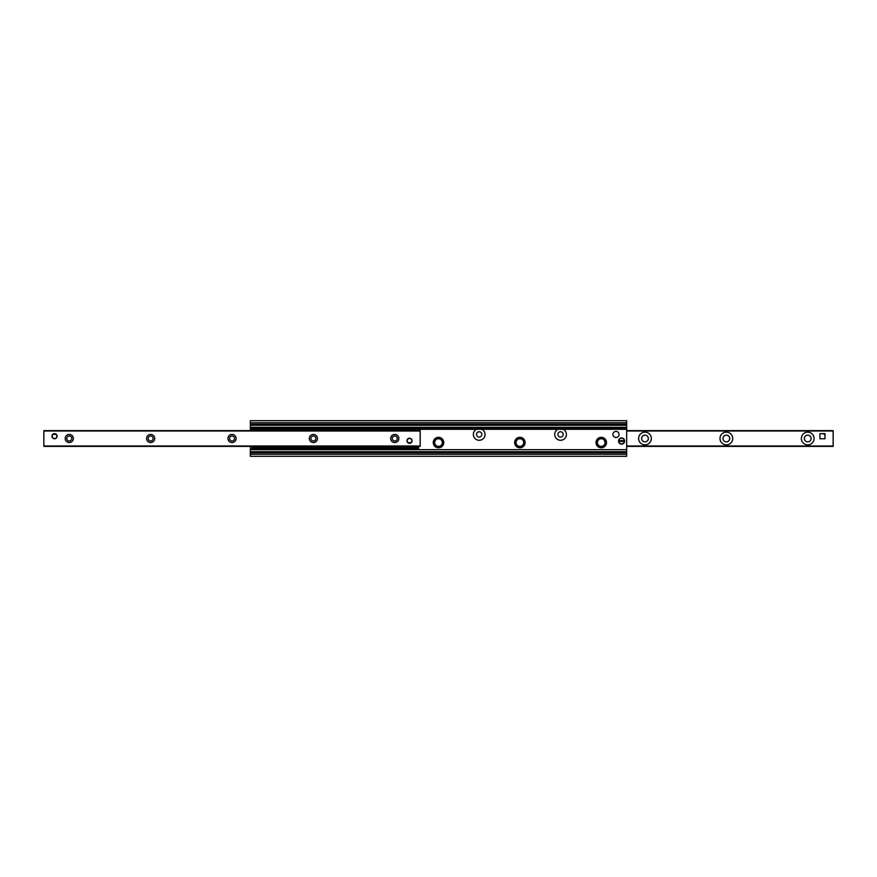 <?xml version="1.0" encoding="UTF-8"?>
<svg xmlns="http://www.w3.org/2000/svg" width="877" height="877" viewBox="0 0 877 877"><rect width="100%" height="100%" fill="white"/><g stroke="black" fill="none" stroke-linecap="round" stroke-linejoin="round"><path stroke-width="1.32" d="M481.955 429.281A5.854 5.854 0 0 1 483.709 438.149A5.854 5.854 0 0 1 474.665 438.149A5.854 5.854 0 0 1 476.419 429.281L626.671 429.281L626.671 420.697L250.329 420.697L250.329 422.736L626.671 422.736M250.329 430.618L250.329 429.281L251.852 429.281L252.62 430.618M250.329 454.264L626.671 454.264L626.671 456.303L250.329 456.303L250.329 446.382M626.671 454.264L626.671 429.281M563.319 429.281A5.854 5.854 0 0 1 565.073 438.149A5.854 5.854 0 0 1 556.04 438.149A5.854 5.854 0 0 1 563.319 429.281M418.669 428.787L418.669 427.516L417.441 427.516L417.441 428.787L418.669 429.291L476.419 429.281M596.009 442.567A5.24 5.24 0 0 1 603.858 438.029A5.24 5.24 0 0 1 603.858 447.106A5.24 5.24 0 0 1 596.009 442.567M514.635 442.567A5.24 5.24 0 0 1 522.495 438.029A5.24 5.24 0 0 1 522.495 447.106A5.24 5.24 0 0 1 514.635 442.567M433.26 442.567A5.24 5.24 0 0 1 441.12 438.029A5.24 5.24 0 0 1 441.12 447.106A5.24 5.24 0 0 1 433.26 442.567M250.329 429.281L250.329 428.393L251.852 428.393M418.669 428.393L626.671 428.393M250.329 451.951L626.671 451.951M250.329 451.721L626.671 451.721M250.329 428.393L250.329 425.279L626.671 425.279M250.329 425.279L250.329 422.736M626.671 425.049L250.329 425.049M814.075 438.5A6.358 6.358 0 0 1 804.538 444.003A6.358 6.358 0 0 1 804.538 432.997A6.358 6.358 0 0 1 814.075 438.5M811.082 438.5A3.355 3.355 0 0 0 807.717 435.145A3.355 3.355 0 0 0 804.362 438.5A3.355 3.355 0 0 0 807.717 441.855A3.355 3.355 0 0 0 811.082 438.5M732.712 438.5A6.358 6.358 0 0 1 723.174 444.003A6.358 6.358 0 0 1 723.174 432.997A6.358 6.358 0 0 1 732.712 438.5M729.708 438.5A3.355 3.355 0 0 0 726.353 435.145A3.355 3.355 0 0 0 722.999 438.5A3.355 3.355 0 0 0 726.353 441.855A3.355 3.355 0 0 0 729.708 438.5M651.337 438.5A6.358 6.358 0 0 1 641.8 444.003A6.358 6.358 0 0 1 641.8 432.997A6.358 6.358 0 0 1 651.337 438.5M648.333 438.5A3.355 3.355 0 0 0 644.979 435.145A3.355 3.355 0 0 0 641.624 438.5A3.355 3.355 0 0 0 644.979 441.855A3.355 3.355 0 0 0 648.333 438.5M822.473 433.666A2.543 2.543 0 0 1 825.016 436.209M626.671 446.305L833.15 446.305L833.15 430.618L626.671 430.695M57.071 436.209A2.543 2.543 0 0 1 54.527 438.752A2.543 2.543 0 0 1 51.984 436.209A2.543 2.543 0 0 1 54.527 433.666A2.543 2.543 0 0 1 57.071 436.209M53.245 434.016L56.292 434.378L52.763 434.378M412.058 440.791A2.543 2.543 0 0 1 409.515 443.334A2.543 2.543 0 0 1 406.972 440.791A2.543 2.543 0 0 1 409.515 438.248A2.543 2.543 0 0 1 412.058 440.791M410.798 442.984L409.197 443.313M407.783 442.655L411.28 442.622M390.693 438.5A4.067 4.067 0 0 1 396.799 434.981A4.067 4.067 0 0 1 396.799 442.019A4.067 4.067 0 0 1 390.693 438.5M392.26 438.5A2.499 2.499 0 0 0 394.76 440.999A2.499 2.499 0 0 0 397.259 438.5A2.499 2.499 0 0 0 394.76 436.001A2.499 2.499 0 0 0 392.26 438.5M309.318 438.5A4.067 4.067 0 0 1 315.424 434.981A4.067 4.067 0 0 1 315.424 442.019A4.067 4.067 0 0 1 309.318 438.5M310.897 438.5A2.499 2.499 0 0 0 313.396 440.999A2.499 2.499 0 0 0 315.895 438.5A2.499 2.499 0 0 0 313.396 436.001A2.499 2.499 0 0 0 310.897 438.5M227.954 438.5A4.067 4.067 0 0 1 234.06 434.981A4.067 4.067 0 0 1 234.06 442.019A4.067 4.067 0 0 1 227.954 438.5M229.522 438.5A2.499 2.499 0 0 0 232.021 440.999A2.499 2.499 0 0 0 234.521 438.5A2.499 2.499 0 0 0 232.021 436.001A2.499 2.499 0 0 0 229.522 438.5M146.58 438.5A4.067 4.067 0 0 1 152.686 434.981A4.067 4.067 0 0 1 152.686 442.019A4.067 4.067 0 0 1 146.58 438.5M148.147 438.5A2.499 2.499 0 0 0 150.647 440.999A2.499 2.499 0 0 0 153.146 438.5A2.499 2.499 0 0 0 150.647 436.001A2.499 2.499 0 0 0 148.147 438.5M65.205 438.5A4.067 4.067 0 0 1 71.311 434.981A4.067 4.067 0 0 1 71.311 442.019A4.067 4.067 0 0 1 65.205 438.5M66.773 438.5A2.499 2.499 0 0 0 69.283 440.999A2.499 2.499 0 0 0 71.782 438.5A2.499 2.499 0 0 0 69.283 436.001A2.499 2.499 0 0 0 66.773 438.5M43.85 430.618L43.85 446.382L420.193 446.382L420.193 430.618L43.85 430.618L420.193 430.618M251.852 448.213L251.852 449.484L253.08 449.484L253.08 448.213L251.852 448.213L252.62 446.382M417.901 446.382L418.669 448.213L417.441 448.213L417.441 449.484L418.669 449.484L418.669 448.213M417.441 428.787L253.08 428.787L253.08 427.516L251.852 427.516L251.852 429.291L418.669 429.291L417.901 430.618M251.852 428.787L253.08 428.787M253.08 448.213L417.441 448.213M253.08 449.484L417.441 449.484M417.441 427.516L253.08 427.516M618.767 441.449L618.559 441.449A3.048 3.048 0 0 0 624.61 441.449L624.402 441.449A2.85 2.85 0 0 1 618.767 441.449L618.767 440.638A2.85 2.85 0 0 1 624.402 440.638L624.61 440.638A3.048 3.048 0 0 0 618.559 440.638L624.61 440.638L624.61 441.449L618.767 441.449M411.85 440.725A2.335 2.335 0 0 1 408.397 442.841A2.335 2.335 0 0 1 408.287 438.796A2.335 2.335 0 0 1 411.85 440.725M56.873 436.209A2.335 2.335 0 0 1 53.365 438.237A2.335 2.335 0 0 1 53.365 434.181A2.335 2.335 0 0 1 56.873 436.209M819.929 438.752L819.929 433.666L825.016 433.666L825.016 438.752L819.929 438.752M612.935 434.433A3.048 3.048 0 0 1 617.518 431.791A3.048 3.048 0 0 1 617.518 437.075A3.048 3.048 0 0 1 612.935 434.433M601.238 447.402A4.834 4.834 0 0 0 605.426 440.155A4.834 4.834 0 0 0 597.062 440.155A4.834 4.834 0 0 0 601.238 447.402M519.875 447.402A4.834 4.834 0 0 0 524.051 440.155A4.834 4.834 0 0 0 515.687 440.155A4.834 4.834 0 0 0 519.875 447.402M438.5 447.402A4.834 4.834 0 0 0 442.688 440.155A4.834 4.834 0 0 0 434.312 440.155A4.834 4.834 0 0 0 438.5 447.402M558.89 432.361A2.653 2.653 0 0 0 559.603 436.91A2.653 2.653 0 0 0 563.177 434.016A2.653 2.653 0 0 0 558.89 432.361M477.516 432.361A2.653 2.653 0 0 0 478.228 436.91A2.653 2.653 0 0 0 481.813 434.016A2.653 2.653 0 0 0 477.516 432.361M250.329 449.693L626.671 449.693M250.329 452.784L626.671 452.784M250.329 427.307L626.671 427.307M250.329 424.216L626.671 424.216M626.671 431.024L833.15 431.024M626.671 445.976L833.15 445.976M43.85 445.976L420.193 445.976M43.85 431.024L420.193 431.024M251.852 447.708L418.669 447.708M601.238 446.393A3.826 3.826 0 0 1 597.928 440.66A3.826 3.826 0 0 1 604.549 440.66A3.826 3.826 0 0 1 601.238 446.393M519.875 446.393A3.826 3.826 0 0 1 516.564 440.66A3.826 3.826 0 0 1 523.185 440.66A3.826 3.826 0 0 1 519.875 446.393M438.5 446.393A3.826 3.826 0 0 1 435.189 440.66A3.826 3.826 0 0 1 441.811 440.66A3.826 3.826 0 0 1 438.5 446.393M626.671 430.618L833.15 430.618M626.671 446.382L833.15 446.382"/></g></svg>

